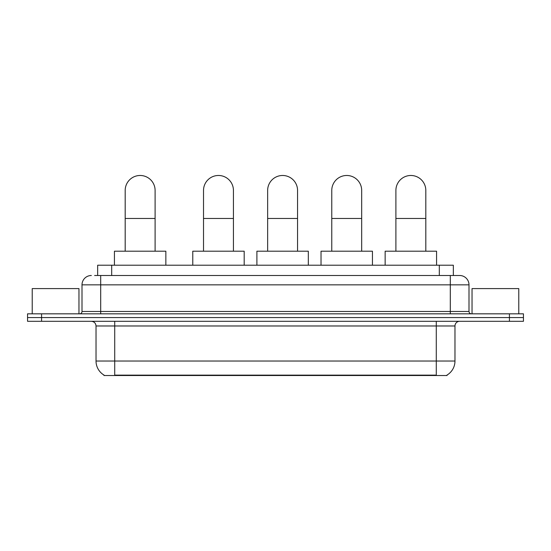<?xml version="1.0" encoding="UTF-8"?>
<svg xmlns="http://www.w3.org/2000/svg" width="551" height="551" viewBox="0 0 551 551"><rect width="100%" height="100%" fill="white"/><g stroke="black" fill="none" stroke-linecap="round" stroke-linejoin="round"><path stroke-width="0.83" d="M94.62 275.5L100.695 275.5L94.62 275.5L97.665 275.5L97.665 265.217L453.335 265.217L453.335 275.5M447.033 375.059L447.033 375.52L103.967 375.52L103.967 375.059M104.105 375.141A16.358 16.358 0 0 1 96.026 361.029L114.718 361.029L114.718 375.141L436.282 375.141L436.282 361.029L454.974 361.029L454.974 325.978A4.677 4.677 0 0 1 459.651 321.302M96.026 361.029L96.026 325.978C95.743 323.141 94.187 321.584 91.349 321.302M446.895 375.141A16.358 16.358 0 0 0 454.974 361.029M41.573 313.829L523.45 313.829L523.45 317.562L27.55 317.562L27.55 321.302L41.573 321.302L41.573 317.562L27.55 317.562L27.55 313.829L41.573 313.829L41.573 317.562L523.45 317.562L523.45 321.302L41.573 321.302M91.349 275.5A9.346 9.346 0 0 0 82.003 284.846L82.003 311.487A2.335 2.335 0 0 1 79.661 313.829M459.651 275.5L450.305 275.5L459.651 275.5A9.346 9.346 0 0 1 468.997 284.846L468.997 311.487C469.135 312.906 469.913 313.684 471.339 313.829M468.997 284.846L100.695 284.846L100.695 275.5L450.305 275.5L450.305 311.487L468.997 311.487M78.965 313.829L78.965 288.586L32.227 288.586L32.227 313.829M518.773 313.829L518.773 288.586L472.035 288.586L472.035 313.829M125.187 251.194L125.187 190.432A14.96 14.96 0 0 1 140.147 175.48A14.96 14.96 0 0 1 155.1 190.432A14.96 14.96 0 0 0 140.147 175.48M155.1 251.194L155.1 190.432M165.851 265.217L165.851 251.194L114.436 251.194L114.436 265.217M203.519 251.194L203.519 190.432A14.96 14.96 0 0 1 218.478 175.48A14.96 14.96 0 0 1 233.438 190.432A14.96 14.96 0 0 0 218.478 175.48M233.438 251.194L233.438 190.432M244.183 265.217L244.183 251.194L192.774 251.194L192.774 265.217M267.648 251.194L267.648 190.432A14.96 14.96 0 0 1 282.601 175.48A14.96 14.96 0 0 1 297.561 190.432A14.96 14.96 0 0 0 282.601 175.48M297.561 251.194L297.561 190.432M308.312 265.217L308.312 251.194L256.897 251.194L256.897 265.217M331.771 251.194L331.771 190.432A14.96 14.96 0 0 1 346.731 175.48A14.96 14.96 0 0 1 361.683 190.432A14.96 14.96 0 0 0 346.731 175.48M361.683 251.194L361.683 190.432M372.435 265.217L372.435 251.194L321.026 251.194L321.026 265.217M395.9 251.194L395.9 190.432A14.96 14.96 0 0 1 410.853 175.48A14.96 14.96 0 0 1 425.813 190.432A14.96 14.96 0 0 0 410.853 175.48M425.813 251.194L425.813 190.432M436.564 265.217L436.564 251.194L385.149 251.194L385.149 265.217M434.415 375.52L434.415 375.059M116.585 375.52L116.585 375.059M111.688 275.5L111.688 265.217M439.312 275.5L439.312 265.217M436.282 321.302L436.282 325.978L96.026 325.978M454.974 325.978L436.282 325.978L436.282 361.029L114.718 361.029L114.718 321.302M509.427 321.302L509.427 313.829M100.695 313.829L100.695 284.846L82.003 284.846M82.003 311.487L450.305 311.487L450.305 313.829M125.187 218.478L155.1 218.478M203.519 218.478L233.438 218.478M267.648 218.478L297.561 218.478M331.771 218.478L361.683 218.478M395.9 218.478L425.813 218.478"/></g></svg>
